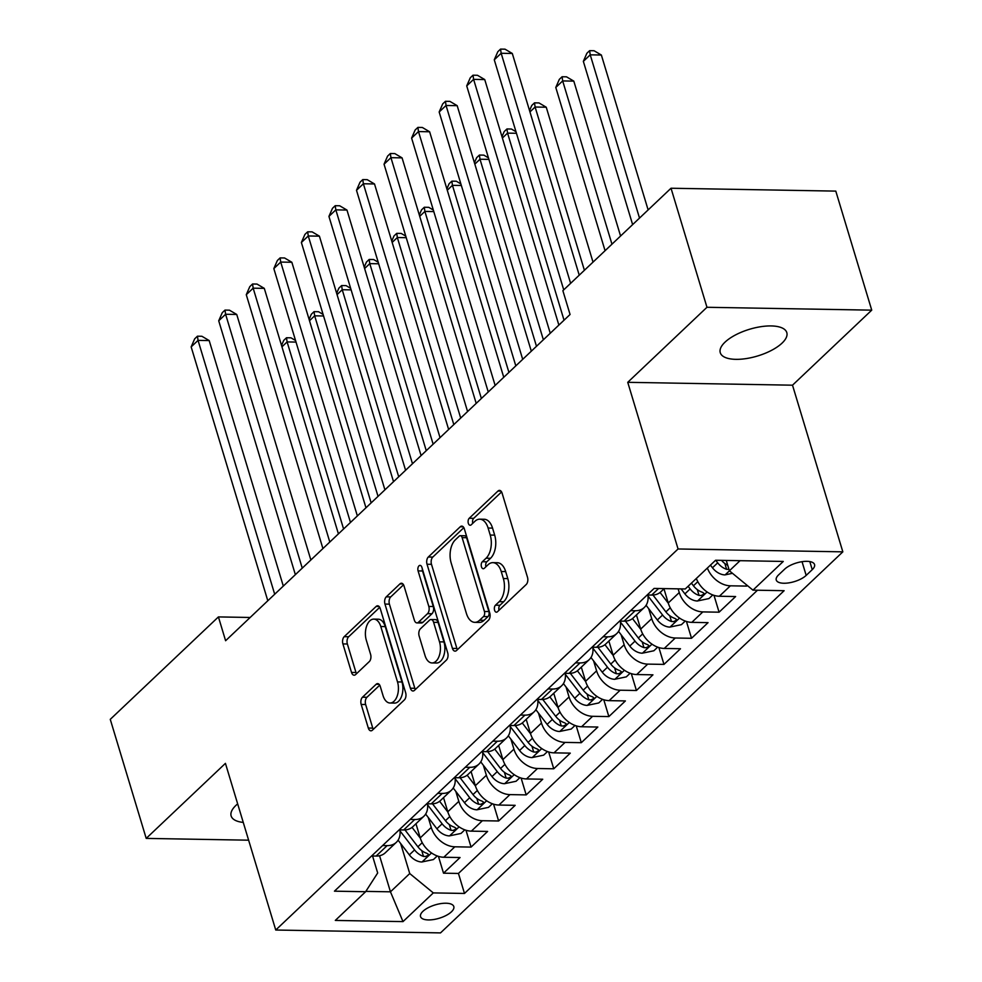 <?xml version="1.0" encoding="UTF-8"?>
<svg xmlns="http://www.w3.org/2000/svg" width="982" height="982" viewBox="0 0 982 982"><rect width="100%" height="100%" fill="white"/><g stroke="black" fill="none" stroke-linecap="round" stroke-linejoin="round"><path stroke-width="1.47" d="M494.584 610.264A3.732 2.136 -89 0 0 496.413 612.203A3.732 2.136 -89 0 0 497.457 611.737L526.205 584.523A5.327 3.044 -89 0 0 527.494 577.281L502.097 493.148A5.327 3.044 -89 0 0 499.482 490.386A5.327 3.044 -89 0 0 497.972 491.037L469.236 518.263A3.732 2.136 -89 0 0 468.328 523.32A3.732 2.136 -89 0 0 470.157 525.26A3.732 2.136 -89 0 0 471.213 524.805L474.932 521.282A17.062 9.759 -89 0 1 479.744 519.183A17.062 9.759 -89 0 1 488.103 528.034L490.214 535.055A17.062 9.759 -89 0 1 486.078 558.206L482.358 561.729A3.732 2.136 -89 0 0 481.45 566.798A3.732 2.136 -89 0 0 483.279 568.725A3.732 2.136 -89 0 0 484.335 568.271L488.054 564.748A17.062 9.759 -89 0 1 492.866 562.649A17.062 9.759 -89 0 1 501.225 571.512L503.349 578.521A17.062 9.759 -89 0 1 499.2 601.671L495.48 605.194A3.732 2.136 -89 0 0 494.584 610.264M237.656 803.877A34.751 13.944 163.2 0 0 235.913 805.412A34.751 13.944 163.2 0 0 231.138 815.956A34.751 13.944 163.2 0 0 243.254 822.413M782.028 343.148A34.751 13.944 163.2 0 0 786.803 332.603A34.751 13.944 163.2 0 0 760.743 326.711A34.751 13.944 163.2 0 0 725.035 342.141A34.751 13.944 163.2 0 0 720.26 352.685A34.751 13.944 163.2 0 0 746.32 358.565A34.751 13.944 163.2 0 0 782.028 343.148M451.425 911.824A17.381 6.972 163.2 0 0 453.807 906.558A17.381 6.972 163.2 0 0 440.783 903.612A17.381 6.972 163.2 0 0 422.923 911.333A17.381 6.972 163.2 0 0 420.542 916.599A17.381 6.972 163.2 0 0 433.565 919.545A17.381 6.972 163.2 0 0 451.425 911.824M362.481 697.208A5.327 3.044 -89 0 0 361.192 704.438L368.311 728.043A5.327 3.044 -89 0 0 370.926 730.817A5.327 3.044 -89 0 0 372.436 730.154L404.351 699.933A5.327 3.044 -89 0 0 405.64 692.691L380.243 608.558A5.327 3.044 -89 0 0 377.628 605.796A5.327 3.044 -89 0 0 376.131 606.446L344.203 636.68A5.327 3.044 -89 0 0 342.914 643.922L351.519 672.424A5.327 3.044 -89 0 0 354.134 675.199A5.327 3.044 -89 0 0 355.644 674.536L369.293 661.598A5.327 3.044 -89 0 0 370.595 654.368L366.323 640.227A14.264 8.163 -89 0 1 373.811 619.114A14.264 8.163 -89 0 1 380.795 626.516L397.514 681.913A14.264 8.163 -89 0 1 390.026 703.014A14.264 8.163 -89 0 1 383.041 695.612L380.255 686.381A5.327 3.044 -89 0 0 377.64 683.619A5.327 3.044 -89 0 0 376.143 684.27L362.481 697.208L366.937 697.281A5.327 3.044 -89 0 0 365.648 704.524L372.767 728.128A5.327 3.044 -89 0 0 373.283 729.356M225.43 763.358L146.208 838.395L110.266 719.352L218.421 616.917L225.602 640.73L570.063 314.486L562.87 290.672L671.025 188.237L706.966 307.28L627.744 382.317L678.059 548.975L275.746 930.028L225.43 763.358M452.432 648.378A5.327 3.044 -89 0 0 455.047 651.14A5.327 3.044 -89 0 0 456.556 650.489L488.471 620.256A5.327 3.044 -89 0 0 489.76 613.026L464.363 528.893A5.327 3.044 -89 0 0 461.749 526.119A5.327 3.044 -89 0 0 460.239 526.782L428.324 557.003A5.327 3.044 -89 0 0 427.035 564.245L452.432 648.378L456.888 648.451A5.327 3.044 -89 0 0 457.403 649.679M446.405 660.088L414.49 690.321A5.327 3.044 -89 0 1 412.992 690.984A5.327 3.044 -89 0 1 410.378 688.21L384.969 604.077A5.327 3.044 -89 0 1 386.27 596.847L399.932 583.909A5.327 3.044 -89 0 1 401.429 583.247A5.327 3.044 -89 0 1 404.044 586.021L414.343 620.133A5.327 3.044 -89 0 0 416.957 622.907A5.327 3.044 -89 0 0 418.455 622.257L427.526 613.664A5.327 3.044 -89 0 0 428.815 606.434L418.087 570.91A3.732 2.136 -89 0 1 420.05 565.387A3.732 2.136 -89 0 1 421.879 567.326L447.706 652.858A5.327 3.044 -89 0 1 446.405 660.088M438.438 856.353L443.52 873.182L460.055 857.532L443.803 857.249L454.826 846.803A21.727 15.54 -133.4 0 1 431.258 827.445L428.25 817.478M465.996 830.256L471.078 847.085L487.612 831.435L471.36 831.14L482.383 820.707A21.727 15.54 -133.4 0 1 458.815 801.349L455.808 791.382M493.553 804.148L498.635 820.989L515.169 805.326L498.917 805.044L509.94 794.61A21.727 15.54 -133.4 0 1 486.372 775.252L483.365 765.285M521.111 778.051L526.192 794.892L542.727 779.229L526.475 778.947L537.498 768.501A21.727 15.54 -133.4 0 1 513.93 749.143L510.922 739.188M548.668 751.954L553.75 768.796L570.284 753.133L554.032 752.85L565.055 742.404A21.727 15.54 -133.4 0 1 541.487 723.047L538.48 713.092M576.225 725.858L581.307 742.687L597.842 727.036L581.59 726.754L592.6 716.308A21.727 15.54 -133.4 0 1 569.044 696.95L566.037 686.983M603.783 699.761L608.865 716.59L625.399 700.927L609.135 700.645L620.158 690.211A21.727 15.54 -133.4 0 1 596.602 670.853L593.594 660.886M631.328 673.652L636.422 690.493L652.944 674.83L636.692 674.548L647.715 664.114A21.727 15.54 -133.4 0 1 624.159 644.757L621.152 634.789M658.885 647.555L663.967 664.397L680.501 648.734L664.249 648.451L675.272 638.005A21.727 15.54 -133.4 0 1 651.717 618.648L648.697 608.693M686.443 621.459L691.524 638.288L708.059 622.637L691.807 622.355L702.83 611.909A21.727 15.54 -133.4 0 1 679.262 592.551L678.145 588.844M714 595.362L719.082 612.191L735.616 596.54L719.364 596.246A21.727 15.54 -133.4 0 1 696.336 578.484M443.803 857.249A21.727 15.54 46.6 0 1 420.235 837.892L415.963 823.738M471.36 831.14A21.727 15.54 46.6 0 1 447.792 811.783L443.52 797.642M498.917 805.044A21.727 15.54 46.6 0 1 475.349 785.686L471.078 771.545M526.475 778.947A21.727 15.54 46.6 0 1 502.907 759.589L498.635 745.436M554.032 752.85A21.727 15.54 46.6 0 1 530.464 733.493L526.192 719.34M581.59 726.754A21.727 15.54 46.6 0 1 558.022 707.384L553.75 693.243M609.135 700.645A21.727 15.54 46.6 0 1 585.579 681.287L581.307 667.146M636.692 674.548A21.727 15.54 46.6 0 1 613.136 655.19L608.865 641.05M664.249 648.451A21.727 15.54 46.6 0 1 640.694 629.094L636.422 614.941M691.807 622.355A21.727 15.54 46.6 0 1 668.239 602.997L663.967 588.844M784.63 569.179L778.566 574.912A16.829 6.751 163.2 0 0 776.259 580.018A16.829 6.751 163.2 0 0 788.877 582.866A16.829 6.751 163.2 0 0 806.173 575.403L812.237 569.658A16.829 6.751 163.2 0 0 814.557 564.552A16.829 6.751 163.2 0 0 801.926 561.704A16.829 6.751 163.2 0 0 784.63 569.179M678.059 548.975L842.838 551.847L440.513 932.9L275.746 930.028M443.52 873.182L458.447 873.452L464.486 893.448L784.127 590.698L752.961 590.145L729.393 570.788L726.275 560.452M464.486 893.448L433.308 892.908L403.001 921.607L335.304 920.429L365.623 891.717L334.445 891.177L654.098 588.427L685.264 588.967L715.583 560.256L783.268 561.446L752.961 590.145M664.237 588.599L660.861 591.79A21.727 15.54 -133.4 0 1 651.68 595.067L647.163 594.994M371.601 855.985L376.118 856.058A21.727 15.54 46.6 0 0 385.3 852.781L396.323 842.347A21.727 15.54 -133.4 0 1 387.141 845.625L382.624 845.539M399.158 829.888L403.676 829.962A21.727 15.54 46.6 0 0 412.857 826.684L423.88 816.251A21.727 15.54 -133.4 0 1 414.686 819.528L410.181 819.442M426.716 803.779L431.221 803.865A21.727 15.54 46.6 0 0 440.415 800.588L451.438 790.154A21.727 15.54 -133.4 0 1 442.244 793.419L437.739 793.346M454.273 777.683L458.778 777.769A21.727 15.54 46.6 0 0 467.972 774.491L478.995 764.045A21.727 15.54 -133.4 0 1 469.801 767.323L465.296 767.249M481.831 751.586L486.336 751.66A21.727 15.54 46.6 0 0 495.529 748.394L506.552 737.948A21.727 15.54 -133.4 0 1 497.358 741.226L492.854 741.152M509.388 725.489L513.893 725.563A21.727 15.54 46.6 0 0 523.087 722.286L534.098 711.852A21.727 15.54 -133.4 0 1 524.916 715.129L520.411 715.043M536.933 699.393L541.45 699.466A21.727 15.54 46.6 0 0 550.632 696.189L561.655 685.755A21.727 15.54 -133.4 0 1 552.473 689.033L547.956 688.947M564.49 673.284L569.008 673.37A21.727 15.54 46.6 0 0 578.189 670.092L589.212 659.646A21.727 15.54 -133.4 0 1 580.031 662.924L575.513 662.85M592.048 647.187L596.565 647.273A21.727 15.54 46.6 0 0 605.747 643.996L616.77 633.55A21.727 15.54 -133.4 0 1 607.588 636.827L603.071 636.753M619.605 621.09L624.122 621.164A21.727 15.54 46.6 0 0 633.304 617.887L644.327 607.453A21.727 15.54 -133.4 0 1 635.145 610.73L630.628 610.644M746.185 584.585L746.639 586.094L730.387 585.812A21.727 15.54 -133.4 0 1 707.359 568.038M719.082 612.191L702.83 611.909M691.524 638.288L675.272 638.005M663.967 664.397L647.715 664.114M636.422 690.493L620.158 690.211M608.865 716.59L592.6 716.308M581.307 742.687L565.055 742.404M553.75 768.796L537.498 768.501M526.192 794.892L509.94 794.61M498.635 820.989L482.383 820.707M471.078 847.085L454.826 846.803M458.447 873.452L757.466 590.231M746.639 586.094L747.277 585.493M379.568 855.739L390.455 891.816L409.74 873.55L400.693 843.587M729.393 570.788L740.06 560.685M627.744 382.317L792.511 385.19L871.734 310.152L706.966 307.28M871.734 310.152L835.792 191.109L671.025 188.237M146.208 838.395L248.618 840.187M792.511 385.19L842.838 551.847M250.165 617.469L218.421 616.917M365.832 891.386L390.455 891.816L403.001 921.607M372.559 855.997L377.677 872.986L365.623 891.717M647.887 595.006A21.727 15.54 -133.4 0 1 644.327 607.453M620.329 621.103A21.727 15.54 -133.4 0 1 616.77 633.55M592.772 647.199A21.727 15.54 -133.4 0 1 589.212 659.646M565.215 673.296A21.727 15.54 -133.4 0 1 561.655 685.755M537.67 699.405A21.727 15.54 -133.4 0 1 534.098 711.852M510.112 725.502A21.727 15.54 -133.4 0 1 506.552 737.948M482.555 751.598A21.727 15.54 -133.4 0 1 478.995 764.045M454.997 777.695A21.727 15.54 -133.4 0 1 451.438 790.154M427.44 803.792A21.727 15.54 -133.4 0 1 423.88 816.251M399.883 829.9A21.727 15.54 -133.4 0 1 396.323 842.347M409.74 873.55L433.308 892.908M499.016 610.264A3.732 2.136 -89 0 1 499.936 605.268L503.656 601.745A17.062 9.759 -89 0 0 507.792 578.594L503.349 578.521M492.866 562.649L497.322 562.723A17.062 9.759 -89 0 1 505.681 571.585L507.792 578.594M479.744 519.183L484.2 519.257A17.062 9.759 -89 0 1 492.559 528.12L494.67 535.129A17.062 9.759 -89 0 1 490.534 558.279L486.814 561.802A3.732 2.136 -89 0 0 485.894 566.798M501.581 491.921L473.692 518.336A3.732 2.136 -89 0 0 472.759 523.332M463.848 527.665L432.78 557.089A5.327 3.044 -89 0 0 431.491 564.319L456.888 648.451M483.512 616.536A3.732 2.136 -89 0 0 484.421 611.467L462.129 537.62A3.732 2.136 -89 0 0 460.3 535.681A3.732 2.136 -89 0 0 459.245 536.135L455.329 539.855A17.062 9.759 -89 0 0 451.18 563.005L466.425 613.492A17.062 9.759 -89 0 0 474.785 622.342A17.062 9.759 -89 0 0 479.597 620.243L483.512 616.536L487.968 616.61A3.732 2.136 -89 0 0 488.876 611.54L484.421 611.467M460.3 535.681L464.756 535.755A3.732 2.136 -89 0 1 466.585 537.694L488.876 611.54M474.785 622.342L479.228 622.416A17.062 9.759 -89 0 0 484.052 620.329L479.597 620.243M487.968 616.61L484.052 620.329M403.528 584.793L390.726 596.921A5.327 3.044 -89 0 0 389.424 604.163L414.834 688.284A5.327 3.044 -89 0 0 415.349 689.511M416.957 622.907L421.413 622.981A5.327 3.044 -89 0 0 422.911 622.33L431.97 613.75A5.327 3.044 -89 0 0 433.271 606.508L422.542 570.984L418.087 570.91M422.321 568.787A3.732 2.136 -89 0 0 422.542 570.984M425.034 655.546A14.264 8.163 -89 0 0 432.019 662.948A14.264 8.163 -89 0 0 439.506 641.835L433.614 622.33A5.327 3.044 -89 0 0 431 619.556A5.327 3.044 -89 0 0 429.502 620.207L420.431 628.799A5.327 3.044 -89 0 0 419.142 636.029L425.034 655.546M432.019 662.948L436.474 663.022A14.264 8.163 -89 0 0 443.962 641.921L439.506 641.835M431 619.556L435.456 619.63A5.327 3.044 -89 0 1 438.07 622.404L443.962 641.921M379.739 685.154L366.937 697.281M390.026 703.014L394.482 703.1A14.264 8.163 -89 0 0 401.969 681.987L397.514 681.913M373.811 619.114L378.254 619.2A14.264 8.163 -89 0 1 385.251 626.602L401.969 681.987M379.727 607.33L348.659 636.753A5.327 3.044 -89 0 0 347.37 643.996L355.975 672.51A5.327 3.044 -89 0 0 356.491 673.738M732.462 573.316L724.876 574.912A14.386 10.299 -133.4 0 1 712.466 567.78L710.428 565.129M648.132 209.927L601.365 55.029L590.231 54.832L583.345 61.35L632.629 224.608M715.731 560.268L717.695 562.821A14.386 10.299 46.6 0 0 726.594 569.302L728.963 569.376M727.736 565.288A14.386 10.299 -133.4 0 1 721.537 560.366M639.515 218.078L590.231 54.832L589.63 50.659L594.085 50.733L601.365 55.029M583.345 61.35L586.88 53.261L589.63 50.659M579.233 275.181L512.297 53.47L501.164 53.273L570.616 283.332M494.277 59.804L497.813 51.715L500.562 49.1L501.164 53.273L494.277 59.804L563.729 289.862M500.562 49.1L505.018 49.174L512.297 53.47M712.797 594.945L708.992 598.554L697.318 601.009A14.386 10.299 -133.4 0 1 684.908 593.877L681.091 588.893M620.575 236.024L573.807 81.125L562.674 80.929L555.787 87.459L605.072 250.705M688.112 586.279L690.137 588.918A14.386 10.299 46.6 0 0 699.037 595.411L701.197 595.522L703.689 594.27L703.898 593.238L702.351 592.269A14.386 10.299 -133.4 0 1 693.452 585.788L691.414 583.148M611.958 244.174L562.674 80.929L562.072 76.756L566.528 76.829L573.807 81.125M555.787 87.459L559.323 79.37L562.072 76.756M668.337 603.279L660.064 592.477M685.24 621.054L681.434 624.662L669.773 627.105A14.386 10.299 -133.4 0 1 657.351 619.986L646.107 605.293M593.018 262.12L546.25 107.222L535.116 107.026L529.949 111.923M648.01 595.988L662.58 615.027A14.386 10.299 46.6 0 0 671.492 621.508L673.64 621.618L676.132 620.379L676.34 619.335L674.794 618.378A14.386 10.299 -133.4 0 1 665.894 611.884L652.993 595.043M584.4 270.283L535.116 107.026L534.515 102.852L538.971 102.926L546.25 107.222M529.531 110.561L531.765 105.467L534.515 102.852M640.78 629.388L632.506 618.586M657.682 647.15L653.877 650.759L642.216 653.214A14.386 10.299 -133.4 0 1 629.793 646.082L618.55 631.389M620.464 622.097L635.023 641.123A14.386 10.299 46.6 0 0 643.934 647.604L646.082 647.715L648.586 646.475L648.783 645.444L647.236 644.474A14.386 10.299 -133.4 0 1 638.337 637.993L625.436 621.14M564.036 320.181L507.559 133.122L502.391 138.02M516.458 133.282L507.559 133.122L506.97 128.949L511.413 129.035L515.992 131.723M501.974 136.658L504.208 131.563L506.97 128.949M613.222 655.485L604.949 644.683M630.125 673.247L626.32 676.856L614.658 679.311A14.386 10.299 -133.4 0 1 602.236 672.179L590.992 657.486M592.907 648.194L607.477 667.22A14.386 10.299 46.6 0 0 616.377 673.701L618.525 673.812L621.029 672.572L621.238 671.541L619.679 670.571A14.386 10.299 -133.4 0 1 610.779 664.09L597.878 647.236M536.479 346.29L480.002 159.231L474.834 164.129M488.901 159.379L480.002 159.231L479.412 155.058L483.856 155.131L488.435 157.832M474.416 162.767L476.651 157.66L479.412 155.058M558.868 325.079L484.74 79.567L473.606 79.37L550.251 333.242M466.72 85.9L470.255 77.811L473.017 75.197L473.606 79.37L466.72 85.9L543.365 339.76M473.017 75.197L477.461 75.283L484.74 79.567M531.311 351.188L457.182 105.663L446.049 105.479L522.694 359.338M439.163 111.997L442.698 103.908L445.46 101.293L446.049 105.479L439.163 111.997L515.808 365.869M445.46 101.293L449.903 101.379L457.182 105.663M503.754 377.284L429.625 131.772L418.492 131.576L495.137 385.435M411.605 138.094L415.14 130.005L417.902 127.402L418.492 131.576L411.605 138.094L488.25 391.965M417.902 127.402L422.358 127.476L429.625 131.772M476.196 403.381L402.068 157.869L390.934 157.672L467.579 411.532M384.048 164.203L387.583 156.113L390.345 153.499L390.934 157.672L384.048 164.203L460.693 418.062M390.345 153.499L394.801 153.573L402.068 157.869M585.665 681.582L577.391 670.78M602.567 699.344L598.762 702.952L587.101 705.407A14.386 10.299 -133.4 0 1 574.679 698.276L563.435 683.595M565.35 674.29L579.92 693.317A14.386 10.299 46.6 0 0 588.819 699.798L590.98 699.921L593.472 698.668L593.68 697.637L592.121 696.668A14.386 10.299 -133.4 0 1 583.222 690.186L570.321 673.333M508.922 372.387L452.444 185.328L447.276 190.226M461.344 185.488L452.444 185.328L451.855 181.154L456.311 181.228L460.877 183.929M446.871 188.863L449.093 183.757L451.855 181.154M448.639 429.478L374.51 183.965L363.377 183.769L440.034 437.641M356.491 190.299L360.026 182.21L362.788 179.596L363.377 183.769L356.491 190.299L433.136 444.159M362.788 179.596L367.243 179.669L374.51 183.965M558.107 707.678L549.834 696.876M575.022 725.44L571.205 729.049L559.544 731.504A14.386 10.299 -133.4 0 1 547.121 724.372L535.877 709.691M537.792 700.387L552.363 719.413A14.386 10.299 46.6 0 0 561.262 725.907L563.423 726.017L565.914 724.765L566.123 723.734L564.564 722.777A14.386 10.299 -133.4 0 1 555.665 716.283L542.764 699.442M481.364 398.483L424.887 211.425L419.719 216.322M433.786 211.584L424.887 211.425L424.298 207.251L428.753 207.325L433.32 210.025M419.314 214.96L421.536 209.866L424.298 207.251M421.082 455.574L346.965 210.062L335.832 209.866L412.477 463.737M328.933 216.396L332.481 208.307L335.23 205.692L335.832 209.866L328.933 216.396L405.578 470.255M335.23 205.692L339.686 205.778L346.965 210.062M530.55 733.775L522.277 722.973M547.465 751.549L543.647 755.158L531.986 757.601A14.386 10.299 -133.4 0 1 519.564 750.481L508.32 735.788M510.235 726.496L524.805 745.522A14.386 10.299 46.6 0 0 533.705 752.003L535.865 752.114L538.357 750.874L538.566 749.831L537.019 748.873A14.386 10.299 -133.4 0 1 528.107 742.392L515.206 725.538M453.807 424.58L397.342 237.521L392.162 242.419M406.241 237.681L397.342 237.521L396.74 233.348L401.196 233.434L405.762 236.122M391.757 241.056L393.978 235.962L396.74 233.348M393.524 481.683L319.408 236.159L308.274 235.975L384.919 489.834M301.376 242.493L304.923 234.403L307.673 231.801L308.274 235.975L301.376 242.493L378.033 496.364M307.673 231.801L312.129 231.875L319.408 236.159M502.993 759.884L494.732 749.082M519.908 777.646L516.09 781.255L504.429 783.71A14.386 10.299 -133.4 0 1 492.007 776.578L480.763 761.885M482.678 752.593L497.248 771.619A14.386 10.299 46.6 0 0 506.147 778.1L508.308 778.21L510.8 776.971L511.008 775.94L509.462 774.97A14.386 10.299 -133.4 0 1 500.55 768.489L487.649 751.635M426.262 450.677L369.784 263.63L364.604 268.528M378.684 263.777L369.784 263.63L369.183 259.444L373.639 259.53L378.205 262.231M364.199 267.165L366.433 262.059L369.183 259.444M365.967 507.78L291.85 262.268L280.717 262.071L357.362 515.931M273.831 268.589L277.366 260.5L280.115 257.898L280.717 262.071L273.831 268.589L350.476 522.461M280.115 257.898L284.571 257.971L291.85 262.268M475.448 785.981L467.174 775.179M492.35 803.742L488.533 807.351L476.871 809.806A14.386 10.299 -133.4 0 1 464.461 802.675L453.205 787.994M455.12 778.689L469.691 797.715A14.386 10.299 46.6 0 0 478.59 804.197L480.75 804.307L483.242 803.067L483.451 802.036L481.904 801.067A14.386 10.299 -133.4 0 1 473.005 794.585L460.092 777.732M398.704 476.786L342.227 289.727L337.047 294.625M351.126 289.874L342.227 289.727L341.626 285.553L346.081 285.627L350.66 288.327M336.642 293.262L338.876 288.156L341.626 285.553M447.89 812.077L439.617 801.275M464.793 829.839L460.988 833.448L449.314 835.903A14.386 10.299 -133.4 0 1 436.904 828.771L425.648 814.09M427.563 804.786L442.133 823.812A14.386 10.299 46.6 0 0 451.033 830.306L453.193 830.416L455.685 829.164L455.893 828.133L454.347 827.163A14.386 10.299 -133.4 0 1 445.447 820.682L432.534 803.828M371.147 502.882L314.67 315.823L309.502 320.721M323.569 315.983L314.67 315.823L314.068 311.65L318.524 311.724L323.103 314.424M309.085 319.359L311.319 314.265L314.068 311.65M338.422 533.877L264.293 288.364L253.16 288.168L329.805 542.039M246.273 294.698L249.809 286.609L252.558 283.994L253.16 288.168L246.273 294.698L322.918 548.557M252.558 283.994L257.014 284.068L264.293 288.364M310.864 559.973L236.736 314.461L225.602 314.265L302.247 568.136M218.716 320.795L222.251 312.706L225.001 310.091L225.602 314.265L218.716 320.795L295.361 574.654M225.001 310.091L229.457 310.177L236.736 314.461M420.333 838.174L412.059 827.372M437.236 855.948L433.43 859.557L421.769 862A14.386 10.299 -133.4 0 1 409.347 854.88L398.103 840.187M400.005 830.882L414.576 849.921A14.386 10.299 46.6 0 0 423.488 856.402L425.636 856.513L428.127 855.273L428.336 854.23L426.789 853.272A14.386 10.299 -133.4 0 1 417.89 846.779L404.989 829.937M343.59 528.979L287.112 341.92L281.944 346.818M296.012 342.08L287.112 341.92L286.511 337.747L290.967 337.82L295.545 340.521M281.527 345.455L283.761 340.361L286.511 337.747M283.307 586.082L209.178 340.558L198.045 340.373L274.69 594.233M191.159 346.892L194.694 338.802L197.456 336.188L198.045 340.373L191.159 346.892L267.804 600.763M197.456 336.188L201.899 336.274L209.178 340.558M420.235 837.892L431.258 827.445M447.792 811.783L458.815 801.349M475.349 785.686L486.372 775.252M502.907 759.589L513.93 749.143M530.464 733.493L541.487 723.047M558.022 707.384L569.044 696.95M585.579 681.287L596.602 670.853M613.136 655.19L624.159 644.757M640.694 629.094L651.717 618.648M668.239 602.997L679.262 592.551M651.68 595.067L658.603 588.5M376.118 856.058L387.141 845.625M403.676 829.962L414.686 819.528M431.221 803.865L442.244 793.419M458.778 777.769L469.801 767.323M486.336 751.66L497.358 741.226M513.893 725.563L524.916 715.129M541.45 699.466L552.473 689.033M569.008 673.37L580.031 662.924M596.565 647.273L607.588 636.827M624.122 621.164L635.145 610.73M719.364 596.246L730.387 585.812M809.806 561.569L812.237 569.658M802.036 561.679L806.173 575.403M503.656 601.745L499.2 601.671M505.681 571.585L501.225 571.512M486.814 561.802L482.358 561.729M490.534 558.279L486.078 558.206M494.67 535.129L490.214 535.055M492.559 528.12L488.103 528.034M473.692 518.336L469.236 518.263M500.967 491.098L497.972 491.037M499.936 605.268L495.48 605.194M431.491 564.319L427.035 564.245M432.78 557.089L428.324 557.003M463.234 526.831L460.239 526.782M466.585 537.694L462.129 537.62M414.834 688.284L410.378 688.21M389.424 604.163L384.969 604.077M390.726 596.921L386.27 596.847M402.915 583.959L399.932 583.909M422.911 622.33L418.455 622.257M431.97 613.75L427.526 613.664M433.271 606.508L428.815 606.434M438.07 622.404L433.614 622.33M379.126 684.319L376.143 684.27M385.251 626.602L380.795 626.516M355.975 672.51L351.519 672.424M347.37 643.996L342.914 643.922M348.659 636.753L344.203 636.68M379.113 606.508L376.131 606.446M372.767 728.128L368.311 728.043M365.648 704.524L361.192 704.438M725.17 574.851L729.43 570.824M712.466 567.78L717.695 562.821M724.851 563.508L726.594 569.302M697.613 600.947L707.101 591.974M693.452 585.788L697.809 581.663M684.908 593.877L690.137 588.918M697.294 589.605L699.037 595.411M670.055 627.056L679.544 618.071M665.894 611.884L670.252 607.76M657.351 619.986L662.58 615.027M669.736 615.702L671.492 621.508M642.498 653.153L651.987 644.167M638.337 637.993L642.694 633.869M629.793 646.082L635.023 641.123M642.179 641.798L643.934 647.604M614.953 679.249L624.429 670.264M610.779 664.09L615.137 659.965M602.236 672.179L607.477 667.22M614.622 667.907L616.377 673.701M587.396 705.346L596.872 696.361M583.222 690.186L587.58 686.062M574.679 698.276L579.92 693.317M587.064 694.004L588.819 699.798M559.838 731.443L569.315 722.47M555.665 716.283L560.022 712.159M547.121 724.372L552.363 719.413M559.507 720.101L561.262 725.907M532.281 757.552L541.769 748.566M528.107 742.392L532.465 738.255M519.564 750.481L524.805 745.522M531.949 746.197L533.705 752.003M504.723 783.648L514.212 774.663M500.55 768.489L504.908 764.364M492.007 776.578L497.248 771.619M504.404 772.294L506.147 778.1M477.166 809.745L486.655 800.76M473.005 794.585L477.35 790.461M464.461 802.675L469.691 797.715M476.847 798.403L478.59 804.197M449.609 835.842L459.097 826.869M445.447 820.682L449.793 816.558M436.904 828.771L442.133 823.812M449.29 824.499L451.033 830.306M422.051 861.951L431.54 852.965M417.89 846.779L422.248 842.654M409.347 854.88L414.576 849.921M421.732 850.596L423.488 856.402"/></g></svg>
